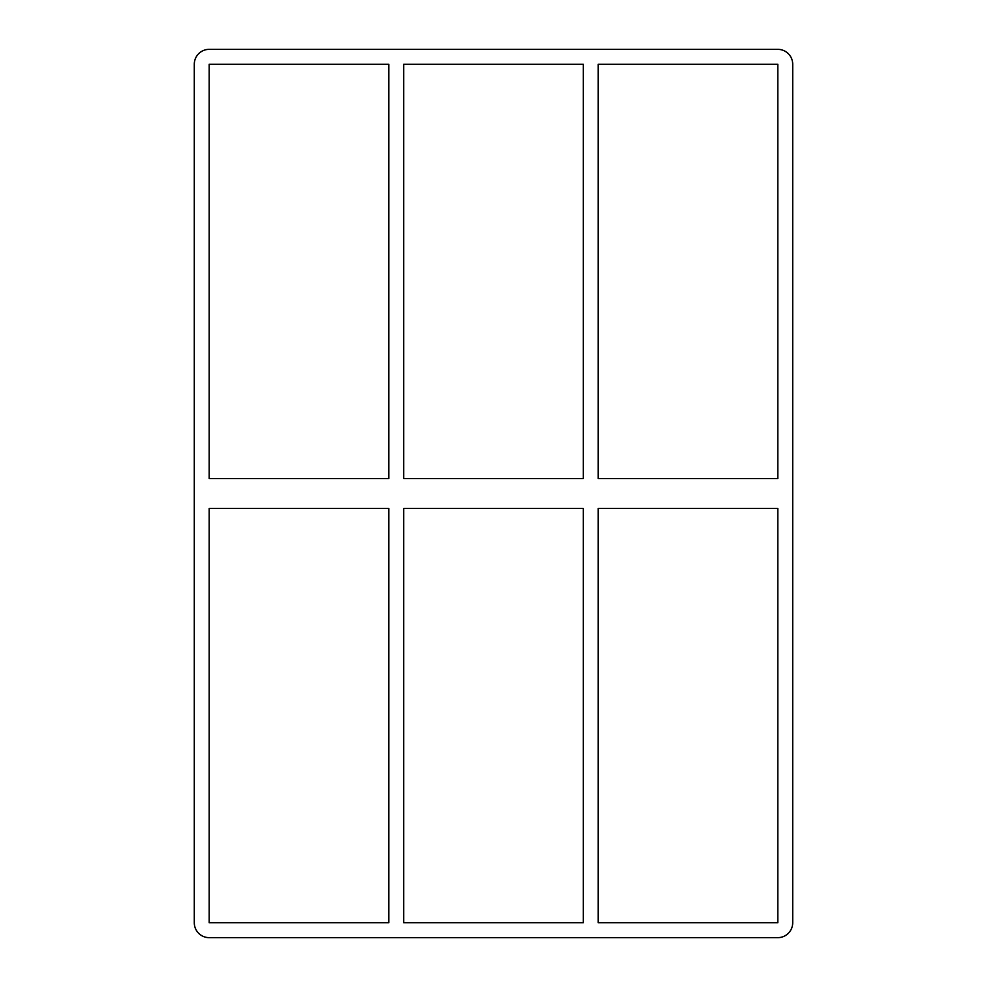 <?xml version="1.0" encoding="UTF-8"?>
<svg xmlns="http://www.w3.org/2000/svg" width="987" height="987" viewBox="0 0 987 987"><rect width="100%" height="100%" fill="white"/><g stroke="black" fill="none" stroke-linecap="round" stroke-linejoin="round"><path stroke-width="1.48" d="M583.305 508.404L583.305 922.746L403.695 922.746L403.695 508.404L583.305 508.404M583.305 64.254L583.305 478.596L403.695 478.596L403.695 64.254L583.305 64.254M598.208 922.746L598.208 508.404L777.805 508.404L777.805 922.746L598.208 922.746M598.208 478.596L598.208 64.254L777.805 64.254L777.805 478.596L598.208 478.596M388.792 478.596L209.195 478.596L209.195 64.254L388.792 64.254L388.792 478.596M209.195 508.404L388.792 508.404L388.792 922.746L209.195 922.746L209.195 508.404M194.291 64.254A14.904 14.904 0 0 1 209.195 49.35L777.805 49.35A14.904 14.904 0 0 1 792.709 64.254L792.709 922.746A14.904 14.904 0 0 1 777.805 937.65L209.195 937.65A14.904 14.904 0 0 1 194.291 922.746L194.291 64.254"/></g></svg>
